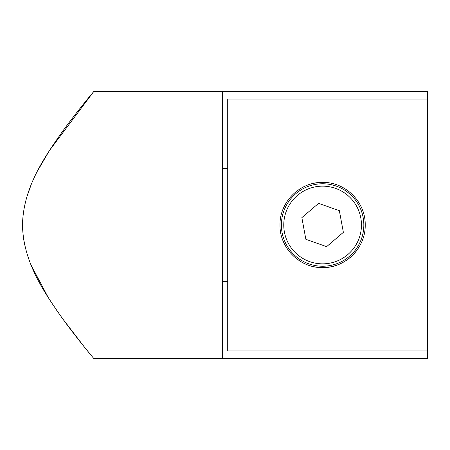 <?xml version="1.0" encoding="UTF-8"?>
<svg xmlns="http://www.w3.org/2000/svg" width="450" height="450" viewBox="0 0 450 450"><rect width="100%" height="100%" fill="white"/><g stroke="black" fill="none" stroke-linecap="round" stroke-linejoin="round"><path stroke-width="0.67" d="M222.491 91.502L427.5 91.502L427.5 358.498L222.491 358.498L222.491 91.502L93.763 91.502C94.022 91.339 79.436 108.174 62.359 131.636C46.08 155.171 23.152 186.514 22.5 225C23.113 263.34 46.069 294.857 62.37 318.381C79.408 341.786 93.999 358.627 93.763 358.498L84.6 347.316L62.381 318.392M222.491 358.498L93.763 358.498M222.491 281.565L227.717 281.565M227.717 168.435L222.491 168.435M62.28 318.251L55.901 309.195M48.285 297.63L31.089 265.129M24.739 245.132L23.434 237.971M26.662 197.409L31.157 184.714M37.721 170.651L49.269 150.812M49.427 150.57L93.763 91.502M314.246 266.782A42.609 42.609 0 0 0 322.611 267.609C299.644 268.059 279.562 247.933 280.001 225.017C279.568 202.005 299.666 181.952 322.611 182.391A42.609 42.609 0 0 0 314.229 183.223M427.5 99.062L227.717 99.062L227.717 350.938L427.5 350.938M322.611 182.391C345.572 181.958 365.664 202.033 365.22 225.006C365.653 247.956 345.555 268.065 322.611 267.609A42.609 42.609 0 0 0 357.998 248.737M322.611 183.774A41.226 41.226 0 0 1 363.836 225A41.226 41.226 0 0 1 322.611 266.226A41.226 41.226 0 0 1 281.385 225A41.226 41.226 0 0 1 322.611 183.774A41.226 41.226 0 0 0 281.385 225A41.226 41.226 0 0 0 322.611 266.226M343.367 232.352L339.356 210.696L318.6 203.349L301.854 217.648L305.865 239.304L326.621 246.651L343.367 232.352M322.611 263.846A38.846 38.846 0 0 0 361.457 225A38.846 38.846 0 0 0 322.611 186.154A38.846 38.846 0 0 0 283.764 225A38.846 38.846 0 0 0 322.611 263.846"/></g></svg>

